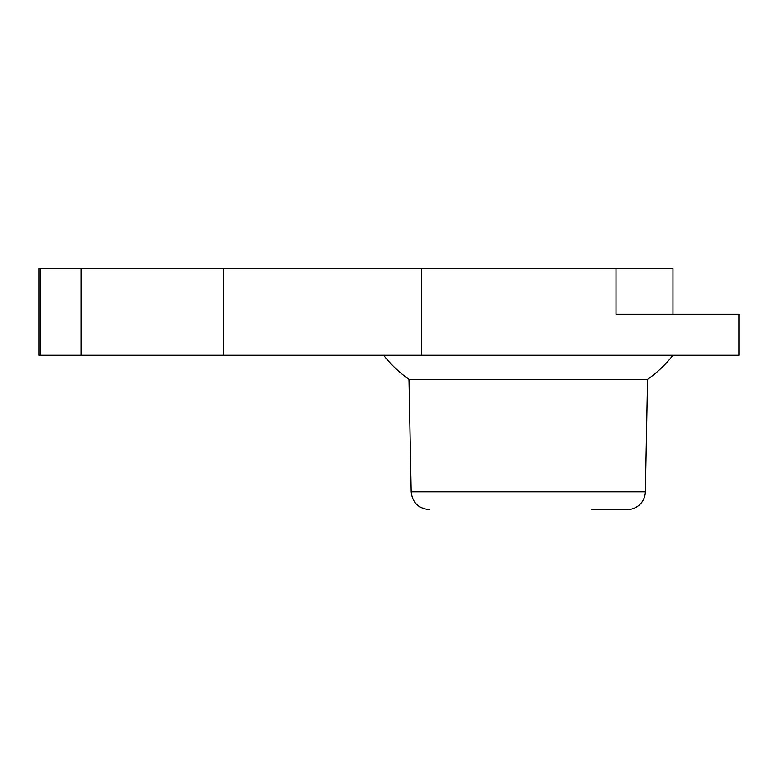 <?xml version="1.0" encoding="UTF-8"?>
<svg xmlns="http://www.w3.org/2000/svg" width="778" height="778" viewBox="0 0 778 778"><rect width="100%" height="100%" fill="white"/><g stroke="black" fill="none" stroke-linecap="round" stroke-linejoin="round"><path stroke-width="1.17" d="M616.04 314.254L739.1 314.254L672.941 314.254L672.941 268.439L616.04 268.439L616.04 314.254M429.252 509.561C418.438 508.54 412.408 502.627 411.173 491.832L645.361 491.832A18.089 18.089 0 0 1 627.272 509.561L591.718 509.561M645.361 491.832L647.559 379.353L408.975 379.353L411.173 491.832M739.1 355.245L739.1 314.254L739.1 355.245L38.9 355.245L38.9 268.439L616.04 268.439M421.443 355.245L421.443 268.439M223.179 355.245L223.179 268.439M81.019 355.245L81.019 268.439M40.281 355.245L40.281 268.439M672.941 355.245C665.657 364.512 657.196 372.555 647.559 379.353M383.593 355.245C390.877 364.512 399.338 372.555 408.975 379.353"/></g></svg>
